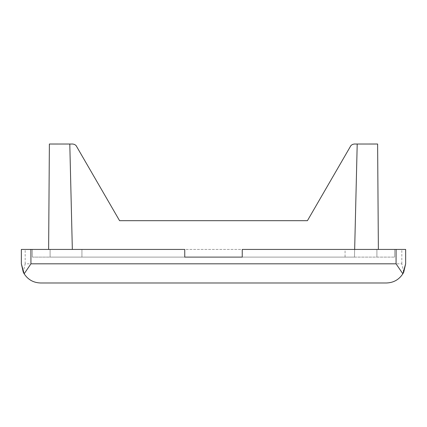 <?xml version="1.0" encoding="UTF-8"?>
<svg xmlns="http://www.w3.org/2000/svg" width="427" height="427" viewBox="0 0 427 427"><rect width="100%" height="100%" fill="white"/><g stroke="black" fill="none" stroke-linecap="round" stroke-linejoin="round"><path stroke-width="0.32" stroke-dasharray="2.13 1.6" d="M242.253 257.107L242.253 249.437L345.069 249.437L345.069 257.107L394.628 257.107L242.253 257.107L354.474 257.107L357.207 144.022L353.038 144.23L351.464 145.063L350.492 146.114L307.419 220.69L119.581 220.69L76.065 145.554L74.629 144.491L72.91 144.032L49.383 144.022L48.625 249.437L50.103 249.437L32.372 249.437L184.747 249.437L184.747 257.107L81.931 257.107L81.931 249.437L48.625 249.437M376.897 249.437L376.897 257.107L376.897 249.437L394.628 249.437L376.897 249.437L378.375 249.437L376.897 249.437L376.897 257.107L376.897 249.437M354.661 249.437L354.474 257.107L32.372 257.107L50.103 257.107L50.103 249.437L50.103 257.107L50.103 249.437L50.103 257.107L184.747 257.107M32.372 257.107L81.931 257.107L32.372 257.107L32.372 249.437L32.372 257.107M405.65 263.811L405.65 249.437L21.35 249.437L21.35 263.811M403.734 272.17L401.818 263.811L25.182 263.811L23.266 272.17M402.842 273.798C398.978 279.69 393.523 282.749 386.483 282.978L40.517 282.978C33.477 282.749 28.022 279.69 24.158 273.798M25.182 263.811L25.182 249.437M401.818 263.811L401.818 249.437M345.069 249.437L81.931 249.437L81.931 257.107L345.069 257.107L345.069 249.437M378.375 249.437L377.617 144.022L357.207 144.022L354.474 257.107L357.207 144.022M69.793 144.022L72.339 249.437M394.628 257.107L394.628 249.437L394.628 257.107"/><path stroke-width="0.64" d="M48.625 249.437L49.383 144.022L72.91 144.032L74.629 144.491L76.065 145.554L119.581 220.69L307.419 220.69L350.935 145.554L352.371 144.491L354.09 144.032L377.617 144.022L378.375 249.437M184.747 257.107L242.253 257.107L242.253 249.437L405.65 249.437L405.65 263.811L403.734 272.17L402.842 273.798L396.064 263.811L30.936 263.811L30.936 249.437L184.747 249.437L184.747 257.107L242.253 257.107M405.65 263.811L402.842 273.798C398.978 279.69 393.523 282.749 386.483 282.978L40.517 282.978C33.477 282.749 28.022 279.69 24.158 273.798L21.35 263.811L21.35 249.437L30.936 249.437M21.35 263.811L23.266 272.17L24.158 273.798L30.936 263.811M72.339 249.437L69.793 144.022M354.661 249.437L357.207 144.022M396.064 263.811L396.064 249.437"/></g></svg>
